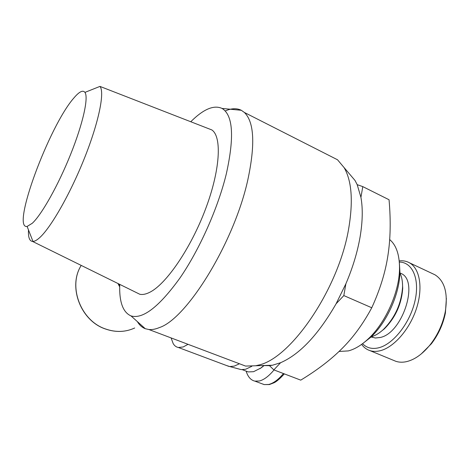 <?xml version="1.0" encoding="UTF-8"?>
<svg xmlns="http://www.w3.org/2000/svg" width="470" height="470" viewBox="0 0 470 470"><rect width="100%" height="100%" fill="white"/><g stroke="black" fill="none" stroke-linecap="round" stroke-linejoin="round"><path stroke-width="0.7" d="M28.494 229.959C28.118 237.25 29.469 241.075 32.553 241.439L32.982 241.439C34.621 241.357 36.666 240.258 39.116 238.143C50.237 228.726 69.913 194.639 84.347 158.437C98.829 122.218 104.91 92.026 99.957 86.404L211.858 129.949C222.104 136.805 220.248 170.351 205.343 209.579C190.526 248.795 166.01 284.297 149.807 292.258C145.959 294.214 142.616 294.878 139.778 294.255L135.865 292.328M73.89 97.971C79.224 91.662 82.908 89.794 84.947 92.379C88.718 97.472 83.037 123.446 70.618 154.366C58.245 185.268 41.671 214.655 32.283 223.274L27.119 226.44C10.798 229.301 49.25 125.737 73.89 97.971M432.829 273.799L435.026 274.833C444.743 281.031 448.157 293.374 445.255 311.863C442.822 323.836 437.893 334.675 430.461 344.387C422.777 353.963 414.74 359.726 406.35 361.683C402.531 362.493 399.018 362.364 395.816 361.295L393.731 360.431M361.624 344.369C363.798 347.389 366.524 349.451 369.808 350.567C372.898 351.589 376.305 351.66 380.03 350.773C393.619 347.606 409.499 329.687 416.338 308.907C423.247 288.134 419.892 268.534 409.464 262.806C406.403 261.097 402.99 260.462 399.218 260.891M399.33 262.054C412.537 262.072 420.104 279.292 414.893 301.346C409.828 323.372 392.985 344.475 378.544 347.829C371.999 349.328 366.676 347.941 362.564 343.682M389.683 239.571C396.363 245.222 399.641 255.028 399.518 268.981C399.259 292.522 385.177 323.619 367.757 339.334C361.113 345.421 354.639 349.281 348.335 350.908L339.052 351.454M401.016 273.44L399.905 272.929L401.016 273.44C419.416 280.708 402.52 333.365 380.13 337.501L375.371 338.006L371.112 336.908M399.905 273.035C401.785 276.771 402.673 281.454 402.567 287.076C401.409 303.585 395.012 317.726 383.379 329.511C379.267 333.283 375.195 335.721 371.177 336.814L371.159 336.82M379.648 332.584L384.343 328.865C395.487 317.579 401.615 304.025 402.72 288.21L402.39 282.153M245.651 370.947L248.236 371.917L253.565 371.694L260.85 368.022L263.934 365.501M283.457 373.544C278.428 379.601 273.511 383.244 268.705 384.466L264.275 384.583L261.737 383.685M274.01 369.943C268.869 376.147 263.993 379.831 259.381 380.988L254.881 381.129C250.816 380.189 247.896 376.858 246.133 371.124M238.983 363.986L234.219 366.118L229.754 366.553L226.317 365.448M188.035 344.322L183.218 346.954L178.394 347.5C176.25 347.095 174.517 345.808 173.195 343.635L171.109 337.93L173.195 343.635M238.607 368.927L241.251 369.632L245.687 369.238L251.832 366.295M236.857 362.775L245.569 366.071L255.662 365.76L258.218 365.155C290.583 359.033 339.187 288.41 348.869 227.486C353.252 200.614 351.666 180.656 344.099 167.602L337.531 159.776L328.882 155.382M348.464 172.743L355.038 180.486L357.188 184.669L360.931 197.335C362.922 208.445 362.646 221.611 360.108 236.839C357.459 252.155 352.712 267.812 345.879 283.798L336.103 303.779C318.343 334.658 299.837 354.31 280.584 362.723L272.424 365.237L269.486 365.672L262.671 365.543M225.218 110.967C231.399 108.247 236.768 108.024 241.327 110.291L244.394 112.471C254.188 121.983 255.351 144.355 247.884 179.587C234.266 242.32 186.895 318.701 159.471 327.543C155.564 329.17 152.039 329.834 148.896 329.529L145.277 328.706C142.034 327.455 139.396 325.087 137.358 321.603M119.733 284.379C119.133 301.869 122.899 312.38 131.024 315.916C142.833 319.406 159.124 306.798 179.893 278.093C199.456 249.723 218.015 208.122 226.364 173.694C234.471 136.882 233.032 115.127 222.052 108.435C213.856 104.704 203.434 109.128 190.797 121.712M118.922 283.98L119.703 285.513M259.863 368.715L264.269 365.49M336.103 303.779L343.829 295.577L345.879 283.798M269.486 365.672L273.846 369.878L280.584 362.723M360.931 197.335L362.793 186.619L357.188 184.669M362.376 343.823L370.307 337.619C386.599 322.931 399.694 294.009 399.935 272.012L399.306 261.813M421.149 354.016L431.366 343.793C438.422 334.575 443.104 324.282 445.413 312.914L446.371 298.409M207.611 128.287L211.858 129.949M273.846 369.878L300.747 380.142C317.414 370.013 331.256 359.403 342.266 348.299C353.305 337.313 363.14 323.801 371.764 307.762C380.001 289.702 385.371 272.365 387.879 255.756C390.494 239.118 390.881 220.448 389.048 199.75L362.793 186.619M343.829 295.577L371.764 307.762M134.702 327.99C125.461 332.225 115.702 332.537 105.409 328.93C80.723 320.704 67.786 286.459 81.222 265.409C67.698 286.494 80.593 320.728 105.309 328.947C115.62 332.56 125.419 332.243 134.702 327.99M117.958 283.51L119.68 286.859M268.705 384.466L269.727 384.472M32.553 241.439L139.778 294.255M84.947 92.379L99.957 86.404M369.808 350.567L395.816 361.295M371.083 336.896L372.146 337.343M402.72 288.21L402.567 287.076M384.343 328.865L383.379 329.511M248.236 371.917L242.332 369.696M178.394 347.5L228.931 366.424M241.251 369.632L229.754 366.553M272.424 365.237L255.662 365.76M244.394 112.471L337.531 159.776M131.024 315.916L145.277 328.706M222.052 108.435L241.327 110.291M148.896 329.529L245.569 366.071M355.038 180.486L344.099 167.602M264.275 384.583L269.369 384.554L274.034 382.774C276.542 381.616 279.973 378.65 284.327 373.879M254.881 381.129L264.14 384.578M262.013 367.287L260.85 368.022M399.935 272.012L399.518 268.981M370.307 337.619L367.757 339.334M409.464 262.806L435.026 274.833M445.413 312.914L445.255 311.863M431.366 343.793L430.461 344.387M27.119 226.44L32.982 241.439"/></g></svg>
